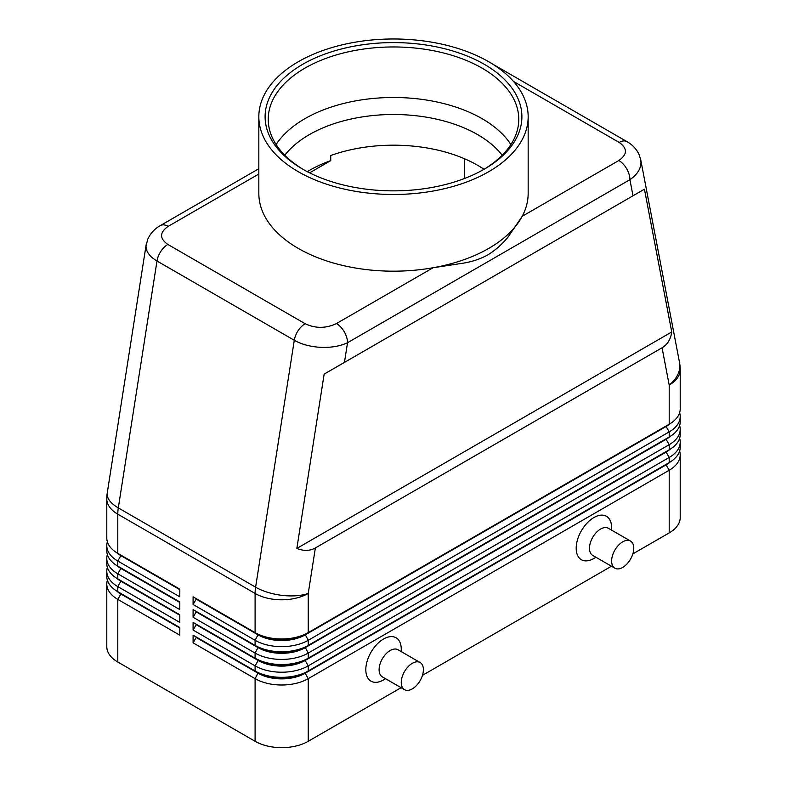 <?xml version="1.0" encoding="UTF-8"?>
<svg xmlns="http://www.w3.org/2000/svg" width="787" height="787" viewBox="0 0 787 787"><rect width="100%" height="100%" fill="white"/><g stroke="black" fill="none" stroke-linecap="round" stroke-linejoin="round"><path stroke-width="1.18" d="M284.805 155.236A119.004 68.705 180 0 1 309.35 134.626A119.004 68.705 180 0 1 477.65 134.626A119.004 68.705 180 0 1 502.195 155.236M258.834 168.723L160.322 225.594C154.547 228.85 150.317 233.454 147.651 239.435L146.008 246.38C146.156 251.87 149.815 256.739 156.987 261.009A15.661 9.041 -60 0 1 160.823 251.407A15.661 9.041 -60 0 1 167.847 244.442C159.407 238.471 159.505 232.44 168.152 226.371A15.661 9.041 -120 0 0 160.322 225.594M513.488 81.425L619.153 142.427C627.593 148.409 627.495 154.429 618.848 160.499A15.661 9.041 60 0 1 626.678 168.772A15.661 9.041 60 0 1 629.915 179.682C637.116 174.704 640.805 168.989 640.992 162.535L640.608 159.19M633.004 195.806L644.435 189.205L671.744 331.976C670.681 339.315 667.465 344.578 662.074 347.785L315.371 547.959C309.901 551.018 303.733 551.175 296.847 548.421L324.155 374.11L633.004 195.806L629.915 179.682L347.529 342.719A15.661 9.041 -120 0 0 344.283 331.809A15.661 9.041 -120 0 0 336.452 323.546C325.936 328.533 315.498 328.592 305.149 323.713L167.847 244.442M146.205 244.393L107.239 493.016A37.579 17.048 8.9 0 0 107.15 494.393A37.579 17.048 8.9 0 0 118.306 507.9L156.987 261.009L294.289 340.279C301.696 344.431 310.56 346.782 320.889 347.342C331.219 347.736 340.092 346.191 347.529 342.719L344.44 362.404M120.844 593.467A33.202 19.163 0 0 0 120.893 593.496L117.794 591.706A37.579 21.702 180 0 1 106.786 576.359L106.786 571.254A37.579 21.702 0 0 0 117.794 586.59L179.8 622.389L179.8 614.716L117.794 578.917A37.579 21.702 180 0 1 106.786 563.581L106.786 558.465A37.579 21.702 0 0 0 117.794 573.802L179.8 609.6L179.8 601.937L117.794 566.138A37.579 21.702 180 0 1 106.786 550.792L106.786 545.676A37.579 21.702 0 0 0 117.794 561.023L179.8 596.821L179.8 589.148L117.794 553.35A37.579 21.702 180 0 1 106.786 538.003L106.786 498.84A37.579 21.702 180 0 0 117.794 514.177A37.579 21.702 -60 0 1 117.922 511.097A37.579 21.702 -60 0 1 118.306 507.9L255.608 587.171A37.579 17.048 8.9 0 0 282.031 595.365A37.579 17.048 8.9 0 0 308.238 593.447L315.371 547.959M107.376 580.196A37.579 21.702 0 0 0 106.786 584.033L106.786 646.688A37.579 21.702 0 0 0 117.794 662.024L117.794 599.379L179.8 635.178L179.8 627.505L117.794 591.706L117.794 586.59L120.893 581.219A33.202 19.163 180 0 1 116.702 578.268M120.844 580.688A33.202 19.163 0 0 0 120.893 580.708L117.794 578.917L117.794 573.802L120.893 568.44A33.202 19.163 180 0 1 116.702 565.479M107.376 567.417A37.579 21.702 0 0 0 106.786 571.254M120.844 567.899A33.202 19.163 0 0 0 120.893 567.929L117.794 566.138L117.794 561.023L120.893 555.652A33.202 19.163 180 0 1 116.702 552.69M107.376 554.628A37.579 21.702 0 0 0 106.786 558.465M120.844 555.11A33.202 19.163 0 0 0 120.893 555.14L117.794 553.35L117.794 514.177L255.096 593.447L255.096 632.62L193.09 596.821L193.09 604.495L196.189 599.123L258.195 634.922A33.202 19.163 0 0 0 281.667 640.529A33.202 19.163 0 0 0 305.14 634.922L666.107 426.515A33.202 19.163 0 0 0 670.298 423.563M107.376 541.84A37.579 21.702 0 0 0 106.786 545.676M666.156 464.34A33.202 19.163 180 0 1 666.107 464.36L305.14 672.767A33.202 19.163 180 0 1 281.667 678.374A33.202 19.163 180 0 1 258.195 672.767L193.09 635.178L193.09 642.851L255.096 678.65A37.579 21.702 0 0 0 281.667 685.005A37.579 21.702 0 0 0 308.238 678.65L669.206 470.242A37.579 21.702 0 0 0 680.214 454.906L680.214 517.551A37.579 21.702 0 0 1 669.206 532.897L632.846 553.881M193.09 642.851L196.189 637.48L258.195 673.279A33.202 19.163 0 0 0 281.667 678.886A33.202 19.163 0 0 0 305.14 673.279L308.238 670.977A37.579 21.702 180 0 1 281.667 677.332A37.579 21.702 180 0 1 255.096 670.977L193.09 635.178M666.156 451.551A33.202 19.163 180 0 1 666.107 451.581L308.238 658.188A37.579 21.702 180 0 1 281.667 664.543A37.579 21.702 180 0 1 255.096 658.188L193.09 622.389L193.09 630.062L255.096 665.861L255.096 670.977L258.195 672.767L255.096 678.65L255.096 741.295A37.579 21.702 0 0 0 281.667 747.65A37.579 21.702 0 0 0 308.238 741.295L308.238 678.65L305.14 673.279L666.107 464.871A33.202 19.163 0 0 0 670.298 461.92M666.156 438.762A33.202 19.163 180 0 1 666.107 438.792L308.238 645.399A37.579 21.702 180 0 1 281.667 651.754A37.579 21.702 180 0 1 255.096 645.399L193.09 609.6L193.09 617.274L196.189 611.902L258.195 647.701A33.202 19.163 0 0 0 281.667 653.318A33.202 19.163 0 0 0 305.14 647.701L666.107 439.303A33.202 19.163 0 0 0 670.298 436.352M193.09 604.495L255.096 640.293A37.579 21.702 0 0 0 281.667 646.648A37.579 21.702 0 0 0 308.238 640.293L669.206 431.886A37.579 21.702 0 0 0 680.214 416.549L680.214 421.665A37.579 21.702 180 0 1 669.206 437.001L308.238 645.399L308.238 640.293L305.14 634.411A33.202 19.163 180 0 1 281.667 640.018A33.202 19.163 180 0 1 258.195 634.411L193.09 596.821M666.156 425.983A33.202 19.163 180 0 1 666.107 426.003L308.238 632.62A37.579 21.702 180 0 1 281.667 638.975A37.579 21.702 180 0 1 255.096 632.62L258.195 634.411L255.096 632.62M193.09 617.274L255.096 653.072A37.579 21.702 0 0 0 281.667 659.427A37.579 21.702 0 0 0 308.238 653.072L669.206 444.675A37.579 21.702 0 0 0 680.214 429.328L680.214 434.444A37.579 21.702 180 0 1 669.206 449.79L308.238 658.188L308.238 653.072L305.14 647.189A33.202 19.163 180 0 1 281.667 652.807A33.202 19.163 180 0 1 258.195 647.189L193.09 609.6M193.09 630.062L196.189 624.691L258.195 660.49L255.096 665.861A37.579 21.702 0 0 0 281.667 672.216A37.579 21.702 0 0 0 308.238 665.861L669.206 457.463A37.579 21.702 0 0 0 680.214 442.117L680.214 447.232A37.579 21.702 180 0 1 669.206 462.569L308.238 670.977L308.238 665.861L305.14 660.49L666.107 452.092A33.202 19.163 0 0 0 670.298 449.131M662.074 347.785L669.206 385.05A37.579 21.702 180 0 0 680.214 369.703L680.214 408.876A37.579 21.702 180 0 1 669.206 424.213L308.238 632.62L308.238 593.447A37.579 21.702 180 0 1 281.667 599.802A37.579 21.702 180 0 1 255.096 593.447A37.579 21.702 120 0 1 255.224 590.368A37.579 21.702 120 0 1 255.608 587.171L294.289 340.279A15.661 9.041 120 0 1 298.125 330.678A15.661 9.041 120 0 1 305.149 323.713M258.195 659.978L255.096 658.188L258.195 660.49A33.202 19.163 0 0 0 281.667 666.107A33.202 19.163 0 0 0 305.14 660.49L305.14 659.978A33.202 19.163 180 0 1 281.667 665.595A33.202 19.163 180 0 1 258.195 659.978L193.09 622.389M630.535 541.072L608.39 528.284A15.661 9.041 120 0 0 600.56 529.061A15.661 9.041 120 0 0 590.329 542.853A15.661 9.041 120 0 0 592.729 555.406L614.873 568.194A15.661 9.041 120 0 0 622.704 567.417A15.661 9.041 120 0 0 632.935 553.615A15.661 9.041 120 0 0 630.535 541.072A15.661 9.041 120 0 0 622.704 541.84A15.661 9.041 120 0 0 612.473 555.642A15.661 9.041 120 0 0 614.873 568.194M595.966 557.275L593.91 558.465A25.056 14.461 -60 0 1 576.192 548.234A25.056 14.461 -60 0 1 593.91 517.551A25.056 14.461 -60 0 1 611.627 527.782L611.627 530.153M404.498 689.648L382.344 676.869A15.661 9.041 -60 0 1 379.944 664.317A15.661 9.041 -60 0 1 390.175 650.515A15.661 9.041 -60 0 1 398.006 649.747L420.15 662.526A15.661 9.041 -60 0 1 422.55 675.079A15.661 9.041 -60 0 1 412.319 688.871A15.661 9.041 -60 0 1 404.498 689.648A15.661 9.041 -60 0 1 402.098 677.105A15.661 9.041 -60 0 1 412.319 663.303A15.661 9.041 -60 0 1 420.15 662.526M383.535 679.929L385.591 678.738L383.535 679.929A25.056 14.461 -60 0 1 365.817 669.698A25.056 14.461 -60 0 1 383.535 639.014A25.056 14.461 -60 0 1 401.252 649.236L401.252 651.616M307.274 171.655A119.004 68.705 0 0 1 309.35 170.425A119.004 68.705 0 0 1 330.737 160.627L330.737 155.521A119.004 68.705 180 0 1 484.015 169.284M528.166 116.722L528.166 193.435A134.666 77.746 180 0 1 522.214 216.287L507.812 237.399C501.732 244.668 495.003 250.532 487.625 254.998C480.345 259.002 472.19 261.727 463.149 263.183L433.086 267.747A134.666 77.746 180 0 1 258.834 193.435L258.834 116.722A134.666 77.746 180 0 1 298.273 61.75A134.666 77.746 180 0 1 445.039 44.898A134.666 77.746 180 0 1 528.166 116.722A134.666 77.746 180 0 1 488.727 171.704A134.666 77.746 180 0 1 341.961 188.555A134.666 77.746 180 0 1 258.834 116.722M618.848 160.499L522.214 216.287A134.666 77.746 180 0 1 488.727 248.417A134.666 77.746 180 0 1 433.086 267.747L336.452 323.546M303.821 169.785A125.271 72.325 180 0 1 268.229 119.28A125.271 72.325 180 0 1 304.923 68.144A125.271 72.325 180 0 1 441.438 52.463A125.271 72.325 180 0 1 518.771 119.28A125.271 72.325 180 0 1 483.179 169.785M302.71 64.308A128.399 74.135 180 0 1 484.29 64.308A128.399 74.135 180 0 1 484.3 169.146A128.399 74.135 180 0 1 484.29 169.146A128.399 74.135 180 0 1 302.7 169.146A128.399 74.135 180 0 1 302.71 64.308M276.119 144.552A125.271 72.325 180 0 1 304.923 118.68A125.271 72.325 180 0 1 316.787 112.639A125.271 72.325 180 0 1 470.213 112.639A125.271 72.325 180 0 1 482.077 118.68A125.271 72.325 180 0 1 510.881 144.552M330.737 160.627L309.596 172.845M464.36 158.699L464.36 178.541M680.214 416.549A37.579 21.702 0 0 0 679.624 412.713M669.206 532.897L669.206 470.242L666.107 464.871L669.206 462.569L669.206 457.463L666.107 452.092L669.206 449.79L669.206 444.675L666.107 439.303L669.206 437.001L669.206 431.886L666.107 426.515L669.206 424.213L669.206 385.05A37.579 25.518 -10.8 0 0 679.85 365.68A37.579 25.518 -10.8 0 0 679.545 362.64L640.726 159.751M680.214 429.328A37.579 21.702 0 0 0 679.624 425.492M258.195 647.189L255.096 645.399L258.195 647.189L255.096 653.072L255.096 658.188M680.214 442.117A37.579 21.702 0 0 0 679.624 438.28M196.189 599.123L196.189 598.612M196.189 611.902L196.189 611.391M196.189 624.691L196.189 624.18M255.096 741.295L117.794 662.024M680.214 454.906A37.579 21.702 0 0 0 679.624 451.069M611.469 566.227L422.471 675.344M401.095 687.69L308.238 741.295M196.189 637.48L196.189 636.968M179.8 589.66L120.893 555.652L179.8 589.148M179.8 602.448L120.893 568.44L179.8 601.937M179.8 615.227L120.893 581.219L179.8 614.716M106.786 584.033A37.579 21.702 0 0 0 117.794 599.379L120.893 594.008A33.202 19.163 180 0 1 116.702 591.047M179.8 628.016L120.893 594.008L179.8 627.505M671.744 331.976L296.847 548.421M644.435 189.205L324.155 374.11M168.152 226.371L258.834 174.016M627.131 141.739A15.661 9.041 120 0 0 626.983 141.65A15.661 9.041 120 0 0 626.964 141.64A15.661 9.041 120 0 0 626.177 141.276A15.661 9.041 120 0 0 619.153 142.427M258.195 634.411L255.096 640.293L255.096 645.399M666.107 426.003L669.206 424.213L666.107 426.003M666.107 438.792L669.206 437.001L666.107 438.792M666.107 451.581L669.206 449.79L666.107 451.581M258.195 672.767L255.096 670.977M666.107 464.36L669.206 462.569L666.107 464.36M120.893 593.496L117.794 591.706M120.893 580.708L117.794 578.917M120.893 567.929L117.794 566.138M120.893 555.14L117.794 553.35M107.239 493.016A37.579 37.579 0 0 0 106.786 498.84M492.367 63.934L626.983 141.65M640.726 159.731L638.887 154.104C636.221 148.782 632.246 144.631 626.964 141.64M680.214 369.703A37.579 37.579 0 0 0 679.545 362.64"/></g></svg>
